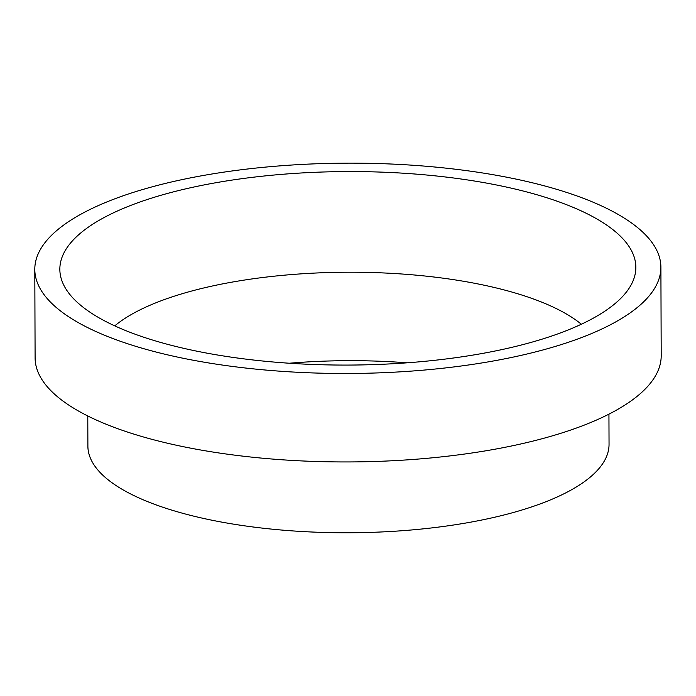 <?xml version="1.0" encoding="UTF-8"?>
<svg xmlns="http://www.w3.org/2000/svg" width="696" height="696" viewBox="0 0 696 696"><rect width="100%" height="100%" fill="white"/><g stroke="black" fill="none" stroke-linecap="round" stroke-linejoin="round"><path stroke-width="1.04" d="M114.744 325.867A251.691 84.555 179.8 0 1 338.204 272.319A251.691 84.555 179.8 0 1 573.391 318.342A251.691 84.555 179.8 0 1 581.343 324.232M605.581 224.347A288.005 96.753 179.8 0 1 633.143 280.671A288.005 96.753 179.8 0 1 394.493 363.651A288.005 96.753 179.8 0 1 90.106 312.295A288.005 96.753 179.8 0 1 62.64 282.654A288.005 96.753 179.8 0 1 262.444 176.184A288.005 96.753 179.8 0 1 605.581 224.347M67.695 316.115A313.043 105.166 179.8 0 1 34.8 269.413A313.043 105.166 179.8 0 1 275.912 166.187A313.043 105.166 179.8 0 1 627.992 220.519A313.043 105.166 179.8 0 1 660.895 267.229A313.043 105.166 179.8 0 1 419.784 370.446A313.043 105.166 179.8 0 1 67.695 316.115M660.895 267.229L661.2 355.682A313.043 105.166 179.8 0 1 420.088 458.908A313.043 105.166 179.8 0 1 68.008 404.576A313.043 105.166 179.8 0 1 35.105 357.866L34.8 269.413M608.939 414.146L609.043 444.318A260.582 87.539 179.8 0 1 408.343 530.239A260.582 87.539 179.8 0 1 115.266 485.016A260.582 87.539 179.8 0 1 87.887 446.136L87.783 415.964M289.266 363.234A251.691 84.555 179.8 0 1 407.082 362.816"/></g></svg>
